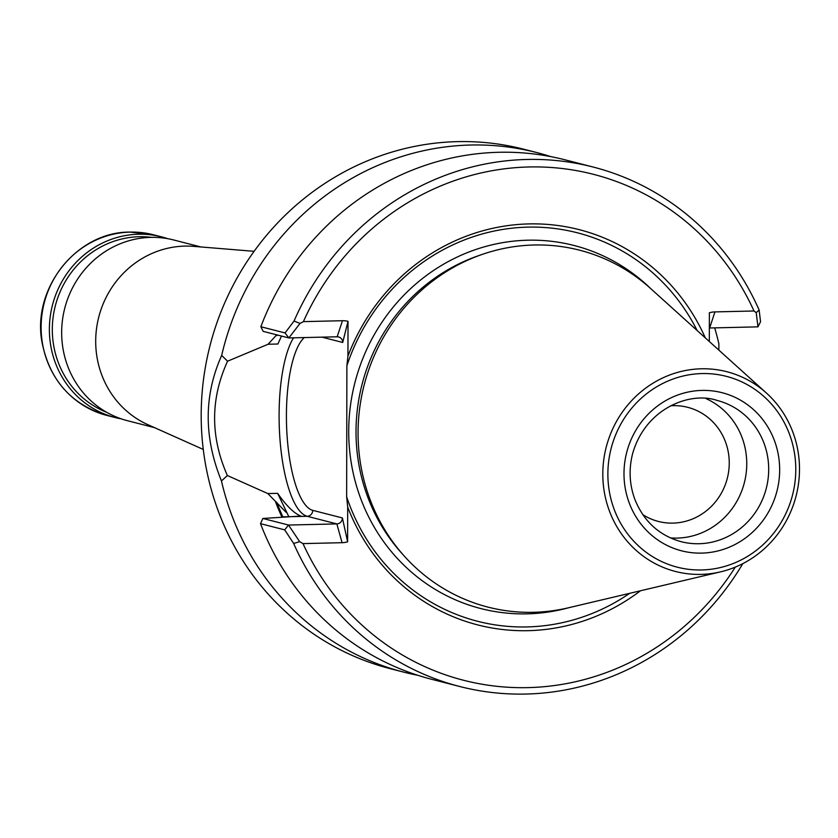 <?xml version="1.0" encoding="UTF-8"?>
<svg xmlns="http://www.w3.org/2000/svg" width="838" height="838" viewBox="0 0 838 838"><rect width="100%" height="100%" fill="white"/><g stroke="black" fill="none" stroke-linecap="round" stroke-linejoin="round"><path stroke-width="1.26" d="M254.092 251.316L193.767 246.372A93.28 88.66 104.4 0 0 98.769 317.047A93.28 88.66 104.4 0 0 148.001 424.73L203.267 449.44M121.363 418.895A93.28 88.66 -75.6 0 1 115.162 417.544A93.28 88.66 -75.6 0 1 50.165 317.152A93.28 88.66 -75.6 0 1 138.5 234.231A93.28 88.66 -75.6 0 1 161.514 236.85A93.28 88.66 -75.6 0 1 167.6 238.652M106.667 412.296A90.944 86.44 -75.6 0 1 53.904 312.239A90.944 86.44 -75.6 0 1 139.202 236.735A90.944 86.44 -75.6 0 1 151.542 237.364M200.9 246.959L173.801 240.003A93.28 88.66 104.4 0 0 64.736 308.321A93.28 88.66 104.4 0 0 127.439 420.697L154.548 427.652M642.777 514.616A58.911 55.999 104.4 0 0 658.427 521.456A58.911 55.999 104.4 0 0 672.966 523.111A58.911 55.999 104.4 0 0 728.756 470.736A58.911 55.999 104.4 0 0 687.715 407.32A58.911 55.999 104.4 0 0 670.704 405.781M670.41 537.912A72.875 69.261 104.4 0 0 677.146 538.101A72.875 69.261 104.4 0 0 745.16 479.231A72.875 69.261 104.4 0 0 706.13 398.658M701.333 368.793A103.126 98.025 -75.6 0 1 766.445 393.064A103.126 98.025 -75.6 0 1 796.1 495.949A103.126 98.025 -75.6 0 1 720.575 571.851A103.126 98.025 -75.6 0 1 700.977 574.386A103.126 98.025 -75.6 0 1 602.805 473.91A103.126 98.025 -75.6 0 1 701.333 368.793M720.575 571.851L568.478 607.78A184.245 175.121 -75.6 0 1 533.439 612.295A184.245 175.121 -75.6 0 1 358.067 432.796A184.245 175.121 -75.6 0 1 534.089 245A184.245 175.121 -75.6 0 1 650.424 288.345L766.445 393.064M756.18 312.679L759.134 310.039L760.548 321.708L757.971 326.851L709.639 327.993A5.835 5.541 104.4 0 0 709.346 328.004M757.971 326.851L756.222 312.637L753.99 310.982L714.94 311.904A23.317 22.165 104.4 0 0 709.377 312.773L709.325 341.506M697.143 330.507A200.544 190.614 104.4 0 0 513.736 228.009A200.544 190.614 104.4 0 0 346.88 365.787L347.948 356.087A204.043 193.945 104.4 0 1 523.781 224.102A204.043 193.945 104.4 0 1 705.324 337.892M640.442 590.78A204.043 193.945 104.4 0 1 347.686 507.053L346.649 496.808L346.88 365.787M346.649 496.808A200.544 190.614 104.4 0 0 629.726 593.314M753.99 310.982A261.173 248.247 104.4 0 0 528.956 166.972A261.173 248.247 104.4 0 0 303.398 321.635L342.449 320.713A23.317 22.165 104.4 0 1 348.011 321.321L342.711 342.47A5.835 5.541 104.4 0 0 337.159 336.792L288.838 337.934L285.046 332.937L294.044 321.038A268.17 254.899 104.4 0 1 593.032 167.003A268.17 254.899 104.4 0 1 759.134 310.039M348.011 321.321L347.948 356.087M303.01 543.611L299.658 541.662L288.513 525.049L336.834 523.907A5.835 5.541 104.4 0 0 342.407 517.957L347.623 541.819A23.317 22.165 104.4 0 1 342.072 542.689L303.01 543.611A261.173 248.247 104.4 0 0 509.514 687.338A261.173 248.247 104.4 0 0 735.282 567.116M347.686 507.053L347.623 541.819M284.7 529.878L288.502 525.038L262.849 518.46L260.513 523.666L284.7 529.878L293.656 543.474L299.742 541.631M293.656 543.474A268.17 254.899 104.4 0 0 459.758 686.511A268.17 254.899 104.4 0 0 742.814 563.639M303.398 321.635L300.035 323.426L294.044 321.038M300.035 323.426L288.838 337.934L263.174 331.356L260.848 326.736L285.046 332.937M260.513 523.666A268.17 254.899 104.4 0 0 431.79 679.335L459.758 686.511M593.032 167.003L565.074 159.828A268.17 254.899 104.4 0 0 260.848 326.736M288.66 516.355L277.629 493.341L267.846 493.572L285.957 512.175M262.849 518.46L300.926 516.061C294.295 513.579 286.523 506.005 277.629 493.341M281.495 336.059L277.891 344.009L268.108 344.24L275.985 335.577L276.99 335.556A226.197 214.999 104.4 0 1 277.221 334.959M275.692 502.255A227.171 215.932 104.4 0 0 281.872 516.931M276.31 334.729A227.171 215.932 104.4 0 0 275.985 335.577M267.846 493.572L227.381 475.534C210.296 436.881 210.359 398.773 227.58 361.199L268.108 344.24M227.58 361.178L221.672 355.448C203.802 395.358 203.728 437.185 221.452 480.949L227.381 475.534M221.452 480.949A268.17 254.899 104.4 0 0 403.518 672.076A268.17 254.899 104.4 0 0 417.764 675.281M718.878 350.127L718.857 343.706A268.17 254.899 104.4 0 0 714.699 327.868M550.828 156.622A268.17 254.899 104.4 0 0 536.791 152.568A268.17 254.899 104.4 0 0 221.672 355.448M536.791 152.568L523.561 149.174A268.17 254.899 104.4 0 0 210.024 345.591A268.17 254.899 104.4 0 0 390.288 668.682L403.518 672.076M115.162 417.544L106.887 415.428A93.28 88.66 -75.6 0 1 41.9 315.025A93.28 88.66 -75.6 0 1 130.236 232.105A93.28 88.66 -75.6 0 1 153.249 234.724L161.514 236.85M699.07 543.726A72.875 69.261 104.4 0 0 768.079 478.938A72.875 69.261 104.4 0 0 717.307 400.501C690.669 391.157 645.836 407.771 632.69 453.358C628.636 469.175 629.38 484.584 634.932 499.574C643.867 521.477 659.255 535.513 681.095 541.673A72.875 69.261 104.4 0 0 699.07 543.726M701.689 553.111A81.611 77.578 104.4 0 0 769.305 429.496A81.611 77.578 104.4 0 0 634.492 432.68A81.611 77.578 104.4 0 0 701.689 553.111M701.657 569.966A98.517 93.647 104.4 0 0 783.279 420.739A98.517 93.647 104.4 0 0 620.549 424.583A98.517 93.647 104.4 0 0 701.657 569.966M479.902 255.223A181.595 172.607 104.4 0 0 403.068 554.714M650.864 288.743A187.429 178.148 104.4 0 0 361.597 361.628A187.429 178.148 104.4 0 0 527.123 613.845A187.429 178.148 104.4 0 0 569.044 607.644M709.639 327.993L714.94 311.904M342.449 320.713L337.159 336.792M282.469 516.878L307.19 516.292L336.834 523.907L342.072 542.689M321.97 337.148L342.711 342.47M342.407 517.957L312.752 510.352A88.032 26.418 88.6 0 1 286.774 430.659A88.032 26.418 88.6 0 1 304.278 337.567M293.53 337.829A93.856 28.167 88.6 0 0 279.997 439.646A93.856 28.167 88.6 0 0 307.19 516.292A5.835 5.541 104.4 0 0 312.752 510.352M276.697 502.234A226.197 214.999 104.4 0 0 282.888 516.847M106.887 415.428C71.408 404.628 49.809 380.389 42.099 342.711C31.519 288.565 76.729 231.581 130.079 232.084L153.249 234.724"/></g></svg>
